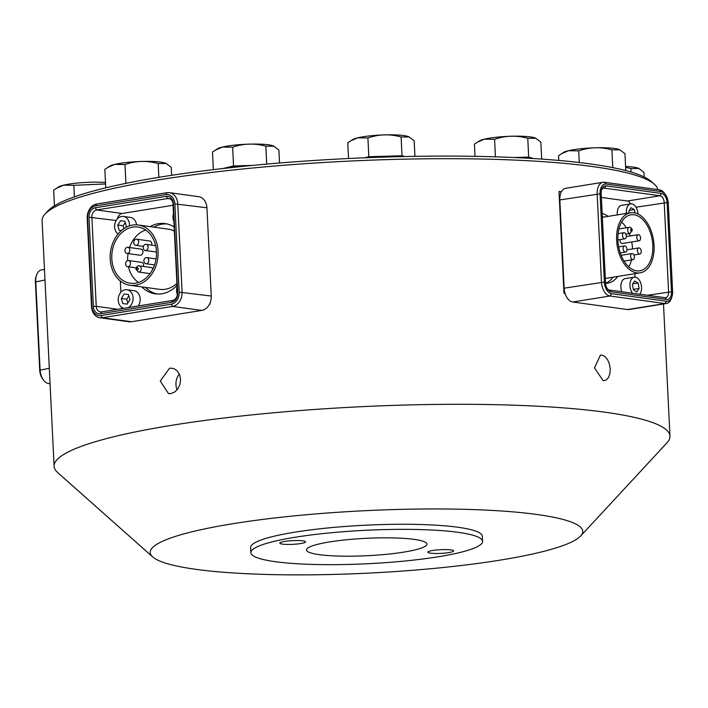 <?xml version="1.0" encoding="UTF-8"?>
<svg xmlns="http://www.w3.org/2000/svg" width="708" height="708" viewBox="0 0 708 708"><rect width="100%" height="100%" fill="white"/><g stroke="black" fill="none" stroke-linecap="round" stroke-linejoin="round"><path stroke-width="1.06" d="M665.387 194.523L664.485 193.302A12.886 7.779 80.9 0 0 659.378 189.815L604.464 182.275A12.886 7.779 80.9 0 0 603.039 182.283A12.886 7.779 80.9 0 0 597.163 193.921L601.473 282.173A12.886 7.779 80.9 0 0 610.022 296.006L664.945 303.537L627.615 309.546A12.886 7.779 80.9 0 0 629.04 309.538L666.37 303.528A12.886 7.779 80.9 0 0 671.476 298.174L671.954 296.732A10.824 6.54 -99.1 0 1 666.467 301.245L611.553 293.705A10.824 6.54 -99.1 0 1 604.366 282.085L600.048 193.833A10.824 6.54 -99.1 0 1 606.19 184.053L661.104 191.585A10.824 6.54 -99.1 0 1 665.387 194.523A10.824 6.54 -99.1 0 1 668.281 203.205L672.6 291.457A10.824 6.54 -99.1 0 1 671.954 296.732M627.615 309.546L572.692 302.006L610.022 296.006L611.553 293.705M604.366 282.085L564.143 288.183A12.886 7.779 80.9 0 0 572.692 302.006M564.143 288.183L559.833 199.93L600.048 193.833M603.039 182.283L565.71 188.293A12.886 7.779 80.9 0 0 559.833 199.93M601.455 190.186A6.443 3.894 -99.1 0 1 603.756 188.151A6.443 3.894 -99.1 0 1 604.464 188.142L659.953 195.762A6.443 3.894 -99.1 0 1 664.228 202.674L668.591 291.846A6.443 3.894 -99.1 0 1 665.653 297.661A6.443 3.894 -99.1 0 1 664.936 297.67L609.455 290.05A6.443 3.894 -99.1 0 1 607.34 288.837M671.485 291.758L667.122 202.585A8.505 5.133 80.9 0 0 661.476 193.461L605.995 185.841A8.505 5.133 80.9 0 0 601.676 189.39A8.505 5.133 80.9 0 0 601.172 193.532L605.535 282.704A8.505 5.133 80.9 0 0 607.809 289.528A8.505 5.133 80.9 0 0 611.172 291.829L666.662 299.449A8.505 5.133 80.9 0 0 671.485 291.758L647.378 295.263M634.987 277.102L634.819 273.695M666.467 301.245L664.945 303.537A12.886 7.779 80.9 0 0 666.37 303.528M617.792 276.439A35.471 21.417 -99.1 0 1 607.712 283.173A35.471 21.417 -99.1 0 1 605.579 283.342M605.57 283.244A35.471 21.417 80.9 0 0 613.084 277.191M603.411 217.135A35.471 21.417 80.9 0 0 602.287 216.374M602.145 213.462A35.471 21.417 -99.1 0 1 608.119 216.374M630.571 203.886A6.443 3.894 80.9 0 0 627.332 201.01L601.357 197.444M639.758 240.499A3.098 1.867 -99.1 0 1 639.174 240.773A3.098 1.867 -99.1 0 1 636.837 238.021A3.098 1.867 -99.1 0 1 638.182 234.667A3.098 1.867 -99.1 0 1 640.413 236.906A3.098 1.867 -99.1 0 1 639.758 240.499M639.174 240.773L622.367 243.481A3.098 1.867 -99.1 0 1 619.978 239.605M638.501 253.482A3.098 1.867 -99.1 0 1 637.421 250.189A3.098 1.867 -99.1 0 1 638.837 247.915A3.098 1.867 -99.1 0 1 641.174 250.667A3.098 1.867 -99.1 0 1 639.82 254.022A3.098 1.867 -99.1 0 1 638.501 253.482M620.721 254.181A3.098 1.867 -99.1 0 1 620.633 252.853M630.607 256.349A3.098 1.867 -99.1 0 1 632.023 253.561A3.098 1.867 -99.1 0 1 634.35 256.314A3.098 1.867 -99.1 0 1 633.005 259.668A3.098 1.867 -99.1 0 1 630.607 256.349M623.969 246.234A3.098 1.867 -99.1 0 1 624.553 245.95A3.098 1.867 -99.1 0 1 626.89 248.712A3.098 1.867 -99.1 0 1 625.536 252.066A3.098 1.867 -99.1 0 1 623.314 249.818A3.098 1.867 -99.1 0 1 623.969 246.234M625.217 233.242A3.098 1.867 -99.1 0 1 626.297 236.534A3.098 1.867 -99.1 0 1 624.89 238.817A3.098 1.867 -99.1 0 1 622.553 236.056A3.098 1.867 -99.1 0 1 623.907 232.702A3.098 1.867 -99.1 0 1 625.217 233.242M652.794 245.198A28.355 17.116 -99.1 0 1 639.855 270.801A28.355 17.116 -99.1 0 1 618.447 245.526A28.355 17.116 -99.1 0 1 630.846 214.807A28.355 17.116 -99.1 0 1 652.794 245.198M632.527 248.933A28.355 17.116 80.9 0 0 632.501 248.464A28.355 17.116 80.9 0 0 631.722 241.968M630.147 235.959A28.355 17.116 80.9 0 0 629.253 233.56M626.315 227.772A28.355 17.116 80.9 0 0 621.606 222.038M628.81 266.827A28.355 17.116 80.9 0 0 631.492 259.907M654.059 245.366A30.417 18.364 -99.1 0 1 640.182 272.837A30.417 18.364 -99.1 0 1 617.217 245.72A30.417 18.364 -99.1 0 1 630.518 212.772A30.417 18.364 -99.1 0 1 654.059 245.366M173.885 221.445A9.434 7.399 97.8 0 1 173.495 213.524M121.316 298.449L124.157 293.962L128.475 294.581L129.971 299.696L127.139 304.157L122.803 303.537L121.316 298.449L126.705 299.183L127.838 303.059M122.803 303.537L127.157 304.139M128.838 295.82L126.705 299.183M123.803 308.307A9.434 7.399 97.8 0 1 118.369 297.705A9.434 7.399 97.8 0 1 126.927 289.722A9.434 7.399 97.8 0 1 130.449 291.501A9.434 7.399 97.8 0 1 128.352 307.573M126.927 289.722L134.033 290.696A9.434 7.399 97.8 0 1 137.547 292.475A9.434 7.399 97.8 0 1 138.184 305.998M99.908 317.759L129.077 321.768A12.886 10.107 -82.2 0 0 131.449 321.733L102.279 317.733L172.557 306.422A12.886 10.107 -82.2 0 0 182.08 292.05L177.761 203.798A12.886 10.107 -82.2 0 0 169.371 192.656A12.886 10.107 -82.2 0 0 166.999 192.691L96.722 204.001A12.886 10.107 -82.2 0 0 87.199 218.374L91.518 306.626A12.886 10.107 -82.2 0 0 99.908 317.759A12.886 10.107 -82.2 0 0 102.279 317.733L100.917 315.52A10.824 8.487 97.8 0 1 91.872 306.192L87.553 217.94A10.824 8.487 97.8 0 1 95.553 205.869L165.831 194.558A10.824 8.487 97.8 0 1 174.867 203.886L179.186 292.139A10.824 8.487 97.8 0 1 171.186 304.21L100.917 315.52M174.867 203.886L206.931 207.798A12.886 10.107 -82.2 0 0 198.541 196.665L169.371 192.656M206.931 207.798L211.249 296.05L179.186 292.139M171.186 304.21L172.557 306.422L201.727 310.423A12.886 10.107 -82.2 0 0 211.249 296.05M201.727 310.423L131.449 321.733M117.767 309.281L96.244 306.325L91.881 217.152A6.443 5.053 97.8 0 1 96.642 209.975L167.646 198.541A6.443 5.053 97.8 0 1 168.84 198.523A6.443 5.053 97.8 0 1 173.035 204.099L177.398 293.262A6.443 5.053 97.8 0 1 172.637 300.449L101.625 311.883A6.443 5.053 97.8 0 1 100.439 311.892A6.443 5.053 97.8 0 1 96.244 306.325L93.35 306.414A8.505 6.673 -82.2 0 0 100.456 313.741L171.469 302.316A8.505 6.673 -82.2 0 0 177.752 292.829L173.389 203.656A8.505 6.673 -82.2 0 0 166.283 196.328L95.27 207.763A8.505 6.673 -82.2 0 0 88.987 217.241L93.35 306.414M173.088 205.267L122.13 213.471A6.443 5.053 -82.2 0 0 117.501 218.763M120.325 281.023L120.873 292.262M121.608 307.281L121.679 308.653M150.096 226.631A35.471 27.807 97.8 0 1 164.955 223.569A35.471 27.807 97.8 0 1 174.159 227.029M166.778 223.905A35.471 27.807 -82.2 0 0 153.778 227.135M145.503 287.404A35.471 27.807 -82.2 0 0 157.158 294.024M177.009 285.421A35.471 27.807 97.8 0 1 155.309 293.847A35.471 27.807 97.8 0 1 141.821 286.899M126.697 261.155A3.098 2.425 97.8 0 1 128.467 260.544A3.098 2.425 97.8 0 1 130.449 263.942A3.098 2.425 97.8 0 1 127.626 266.677A3.098 2.425 97.8 0 1 125.661 264.438A3.098 2.425 97.8 0 1 126.697 261.155M128.467 260.544L141.591 262.349A3.098 2.425 97.8 0 1 143.405 266.456M128.484 247.517A3.098 2.425 97.8 0 1 129.714 251.128A3.098 2.425 97.8 0 1 126.98 253.429A3.098 2.425 97.8 0 1 124.997 250.03A3.098 2.425 97.8 0 1 127.821 247.296A3.098 2.425 97.8 0 1 128.484 247.517M127.821 247.296L140.945 249.101A3.098 2.425 97.8 0 1 141.609 249.322A3.098 2.425 97.8 0 1 142.839 252.933A3.098 2.425 97.8 0 1 140.104 255.225L126.98 253.429M138.644 241.879A3.098 2.425 97.8 0 1 135.786 245.331A3.098 2.425 97.8 0 1 133.803 241.941A3.098 2.425 97.8 0 1 136.626 239.207A3.098 2.425 97.8 0 1 138.644 241.879M136.626 239.207L149.76 241.003A3.098 2.425 97.8 0 1 151.769 243.676A3.098 2.425 97.8 0 1 151.574 245.11M147.016 249.871A3.098 2.425 97.8 0 1 145.246 250.482A3.098 2.425 97.8 0 1 143.264 247.092A3.098 2.425 97.8 0 1 146.087 244.357A3.098 2.425 97.8 0 1 148.061 246.596A3.098 2.425 97.8 0 1 147.016 249.871M145.228 263.509A3.098 2.425 97.8 0 1 143.998 259.898A3.098 2.425 97.8 0 1 146.742 257.606A3.098 2.425 97.8 0 1 148.724 260.995A3.098 2.425 97.8 0 1 145.901 263.73A3.098 2.425 97.8 0 1 145.228 263.509M139.193 265.872C137.706 265.358 136.609 266.456 135.901 269.173L138.352 272.005A3.098 2.425 -82.2 0 0 141.175 269.27A3.098 2.425 -82.2 0 0 139.193 265.872L151.052 267.5A3.098 2.425 97.8 0 1 152.831 269.04M111.811 258.73A28.355 22.231 97.8 0 1 137.989 227.047A28.355 22.231 97.8 0 1 156.158 258.163A28.355 22.231 97.8 0 1 130.272 283.235A28.355 22.231 97.8 0 1 111.811 258.73M128.467 266.792A28.355 22.231 -82.2 0 0 138.458 282.439M145.653 230.02A28.355 22.231 -82.2 0 0 129.564 247.534M128.068 253.579A28.355 22.231 -82.2 0 0 127.652 260.606M110.191 258.995A30.417 23.851 97.8 0 1 138.264 225.002A30.417 23.851 97.8 0 1 157.76 258.385A30.417 23.851 97.8 0 1 129.998 285.28A30.417 23.851 97.8 0 1 110.191 258.995M138.264 225.002L167.946 229.082A30.417 23.851 97.8 0 1 174.354 231.171M176.912 283.448A30.417 23.851 97.8 0 1 159.672 289.351L129.998 285.28M209.957 303.245L210.002 304.086A308.299 44.507 177.2 0 0 209.533 304.139M300.44 540.629A12.886 1.859 -2.8 0 1 305.564 541.859A12.886 1.859 -2.8 0 1 292.776 544.346A12.886 1.859 -2.8 0 1 279.819 543.116A12.886 1.859 -2.8 0 1 286.908 541.098A12.886 1.859 -2.8 0 1 300.44 540.629M433.004 553.399A12.886 1.859 -2.8 0 1 427.88 552.169A12.886 1.859 -2.8 0 1 440.659 549.682A12.886 1.859 -2.8 0 1 453.624 550.913A12.886 1.859 -2.8 0 1 446.536 552.93A12.886 1.859 -2.8 0 1 433.004 553.399M330.468 555.709A60.313 8.708 -2.8 0 1 306.484 549.957A60.313 8.708 -2.8 0 1 366.293 538.319A60.313 8.708 -2.8 0 1 426.959 544.071A60.313 8.708 -2.8 0 1 393.79 553.506A60.313 8.708 -2.8 0 1 330.468 555.709M601.889 355.097L604.933 356.487L607.57 359.62L609.411 364L610.225 368.957L609.889 373.744L608.446 377.63L606.092 380.028L604.552 380.559L603.136 380.577L594.463 367.93L600.455 355.115L601.889 355.097M179.345 374.045A12.886 10.107 -82.2 0 0 177.142 389.807M169.637 368.125L173.593 368.47L177.08 370.709L179.54 374.497L180.575 379.249L180.009 384.249L177.956 388.727L174.743 392.011L170.885 393.604L168.522 393.63L160.282 381.037L169.637 368.125M436.438 530.283A115.997 16.744 -2.8 0 1 482.582 541.346A115.997 16.744 -2.8 0 1 367.541 563.736A115.997 16.744 -2.8 0 1 250.862 552.683A115.997 16.744 -2.8 0 1 314.653 534.531A115.997 16.744 -2.8 0 1 436.438 530.283M250.862 552.683L250.614 547.585A115.997 16.744 -2.8 0 1 314.405 529.434A115.997 16.744 -2.8 0 1 436.19 525.194A115.997 16.744 -2.8 0 1 482.334 536.257L482.582 541.346M496.618 510.689A216.533 31.258 -2.8 0 1 580.649 536.009A216.533 31.258 -2.8 0 1 368.001 573.144A216.533 31.258 -2.8 0 1 152.733 556.939A216.533 31.258 -2.8 0 1 255.411 520.389A216.533 31.258 -2.8 0 1 496.618 510.689M152.733 556.939L57.711 472.608A308.299 44.507 -2.8 0 1 54.1 466.28A308.299 44.507 -2.8 0 1 223.648 418.047A308.299 44.507 -2.8 0 1 547.337 406.764A308.299 44.507 -2.8 0 1 669.963 436.163A308.299 44.507 -2.8 0 1 666.989 442.81L580.649 536.009M654.342 184.239L651.139 181.398A305.201 44.055 177.2 0 0 347.716 158.557A305.201 44.055 177.2 0 0 47.976 210.895L45.073 214.037A308.299 44.507 -2.8 0 1 347.849 161.167A308.299 44.507 -2.8 0 1 654.342 184.239A308.299 44.507 -2.8 0 1 657.829 189.602M54.1 466.28L42.091 220.684A308.299 44.507 -2.8 0 1 45.073 214.037M565.099 293.51A308.299 44.507 177.2 0 0 563.984 293.413L558.993 191.505A308.299 44.507 -2.8 0 1 561.435 191.718M561.373 191.833L558.993 191.505M177.363 294.484A9.434 7.399 97.8 0 1 177.08 286.793M118.059 234.038A9.434 7.399 97.8 0 1 117.13 233.233A9.434 7.399 97.8 0 1 115.36 222.285A9.434 7.399 97.8 0 1 123.342 216.444L130.449 217.427A9.434 7.399 97.8 0 1 136.529 224.852M123.342 216.444A9.434 7.399 97.8 0 1 129.484 225.861M121.387 230.587L119.156 230.206L117.749 225.047L120.661 220.657L124.98 221.4L126.378 226.542L125.732 227.516M125.289 222.542L123.139 225.781L123.918 228.631M119.156 230.206L121.457 230.525M117.749 225.047L123.139 225.781M632.465 293.209A9.434 5.699 -99.1 0 1 630.023 283.395A9.434 5.699 -99.1 0 1 634.262 277.147A9.434 5.699 -99.1 0 1 641.448 289.864A9.434 5.699 -99.1 0 1 639.758 294.209M632.394 284.448L634.687 280.988L638.058 282.996L639.129 288.457L636.819 291.935L633.465 289.926L632.394 284.448M621.819 291.749A9.434 5.699 -99.1 0 1 625.173 278.607L634.262 277.147M638.058 282.996L632.793 283.846M639.129 288.457L633.359 289.386M617.367 214.887A9.434 5.699 -99.1 0 1 621.589 205.338L630.678 203.877A9.434 5.699 -99.1 0 1 635.952 207.161A9.434 5.699 -99.1 0 1 637.979 214.011M626.456 213.427A9.434 5.699 -99.1 0 1 630.678 203.877M629.146 212.993L628.784 211.303L631.023 207.736L634.403 209.603L635.111 212.975M634.403 209.603L629.341 210.418M50.064 383.771L48.622 383.577A12.886 7.779 -99.1 0 1 43.515 380.081A12.886 7.779 -99.1 0 1 40.073 369.753L35.754 281.501A12.886 7.779 -99.1 0 1 36.524 275.217A12.886 7.779 -99.1 0 1 41.63 269.863L44.471 269.403M36.524 275.217L36.046 276.651A10.824 6.54 80.9 0 0 35.4 281.934L39.719 370.187A10.824 6.54 80.9 0 0 42.613 378.869L43.515 380.081M124.006 183.753L126.272 183.292M166.008 163.424A29.001 4.186 177.2 0 0 165.902 163.371A29.001 4.186 177.2 0 0 143.441 161.415A29.001 4.186 177.2 0 0 114.793 164.38A29.001 4.186 177.2 0 0 109.846 166.106L104.837 169.362L105.749 187.841M171.646 175.31L171.256 167.353L166.194 163.513L158.185 163.53C146.945 160.415 135.883 160.751 124.989 164.53L114.793 164.38L107.545 167.531M158.857 177.336L158.185 163.53M125.909 183.301L124.989 164.53M246.083 166.061A26.099 3.77 177.2 0 0 229.144 167.84M222.799 168.557L233.551 165.973L252.853 165.398M273.651 146.096A29.001 4.186 177.2 0 0 273.545 146.043A29.001 4.186 177.2 0 0 251.083 144.087A29.001 4.186 177.2 0 0 222.436 147.052A29.001 4.186 177.2 0 0 217.489 148.786L212.488 152.034L213.347 169.663M279.536 163.017L278.899 150.034L273.837 146.184L265.827 146.202C254.588 143.087 243.525 143.423 232.631 147.202L222.436 147.052L215.188 150.211M266.704 164.114L265.827 146.202M233.551 165.973L232.631 147.202M638.74 168.416A29.001 4.186 177.2 0 0 638.625 168.362A29.001 4.186 177.2 0 0 625.589 166.477M644.209 176.991L643.988 172.354L638.917 168.504L630.908 168.522L625.633 167.371M631.085 172.071L630.908 168.522M105.483 182.478A29.001 4.186 177.2 0 0 63.623 185.16A29.001 4.186 177.2 0 0 58.684 186.885L53.675 190.142L54.445 205.833M105.554 183.947L73.827 185.31L63.623 185.16L56.383 188.31M74.393 196.868L73.827 185.31M513.884 157.53L528.69 157.088L533.805 158.583M535.602 138.21A29.001 4.186 177.2 0 0 535.487 138.148A29.001 4.186 177.2 0 0 513.026 136.202A29.001 4.186 177.2 0 0 484.378 139.166A29.001 4.186 177.2 0 0 479.44 140.892L474.431 144.149L475.024 156.353M541.673 159.096L540.85 142.14L535.779 138.29L527.77 138.308C516.539 135.201 505.477 135.529 494.582 139.308L484.378 139.166L477.13 142.317M528.69 157.088L527.77 138.308M495.432 156.84L494.582 139.308M619.712 149.751A29.001 4.186 177.2 0 0 619.597 149.698A29.001 4.186 177.2 0 0 597.145 147.742A29.001 4.186 177.2 0 0 568.497 150.707A29.001 4.186 177.2 0 0 563.55 152.441L558.541 155.689L558.78 160.433M625.792 170.593L624.96 153.689L619.889 149.839L611.889 149.857C600.65 146.742 589.587 147.078 578.693 150.857L568.497 150.707L561.249 153.866M612.756 167.646L611.889 149.857M579.259 162.53L578.693 150.857M396.356 156.742A26.099 3.77 177.2 0 0 372.709 157.486M364.39 157.813L368.833 156.742L402.02 155.742L404.764 156.548M408.932 136.865A29.001 4.186 177.2 0 0 408.817 136.812A29.001 4.186 177.2 0 0 386.364 134.856A29.001 4.186 177.2 0 0 357.708 137.821A29.001 4.186 177.2 0 0 352.77 139.556L347.761 142.804L348.531 158.521M414.941 156.353L414.18 140.803L409.109 136.954L401.109 136.971C389.869 133.856 378.807 134.193 367.912 137.972L357.708 137.821L350.469 140.981M402.02 155.742L401.109 136.971M368.833 156.742L367.912 137.972M667.122 202.585L635.988 207.223M661.476 193.461L659.953 195.762L627.332 201.01M664.936 297.67L666.662 299.449M605.995 185.841L604.464 188.142L603.074 188.363M609.455 290.05L611.172 291.829M659.378 189.815L661.104 191.585M604.464 182.275L606.19 184.053M631.846 230.206A1.035 0.619 -99.1 0 1 630.943 230.958A1.035 0.619 -99.1 0 1 630.855 229.188A1.035 0.619 -99.1 0 1 631.846 230.206M629.102 227.321A3.098 1.867 80.9 0 0 627.748 230.675A3.098 1.867 80.9 0 0 630.085 233.428L632.288 230.366C631.943 228.233 630.881 227.224 629.102 227.321L618.925 228.958M116.209 220.498L88.987 217.241M100.456 313.741L101.625 311.883M122.13 213.471L96.642 209.975L95.27 207.763M171.469 302.316L172.637 300.449M169.982 198.859L167.646 198.541L166.283 196.328M173.035 204.099L173.389 203.656M95.553 205.869L96.722 204.001M165.831 194.558L166.999 192.691M136.697 268.898A1.035 0.805 97.8 0 1 137.865 267.819A1.035 0.805 97.8 0 1 137.954 269.58A1.035 0.805 97.8 0 1 136.697 268.898M49.312 368.266L39.719 370.187M35.4 281.934L44.993 280.014M48.622 383.577L50.047 383.347M626.297 236.578L638.182 234.667M633.934 254.969L639.82 254.022M626.943 249.827L638.837 247.915M624.102 261.102L633.005 259.668M621.155 255.305L632.023 253.561M620.27 252.906L625.536 252.066M618.695 246.897L624.553 245.95M617.889 239.941L624.89 238.817M618.111 233.64L623.907 232.702M625.819 234.118L630.085 233.428M605.322 278.448L640.182 272.837M602.331 217.312L630.518 212.772M136.104 267.836L127.626 266.677M143.432 246.384L135.786 245.331M155.645 245.667L146.087 244.357M156.468 252.021L145.246 250.482M156.052 258.88L146.742 257.606M154.548 264.925L145.901 263.73M150.052 273.607L138.352 272.005M663.502 303.989L669.963 436.163"/></g></svg>
